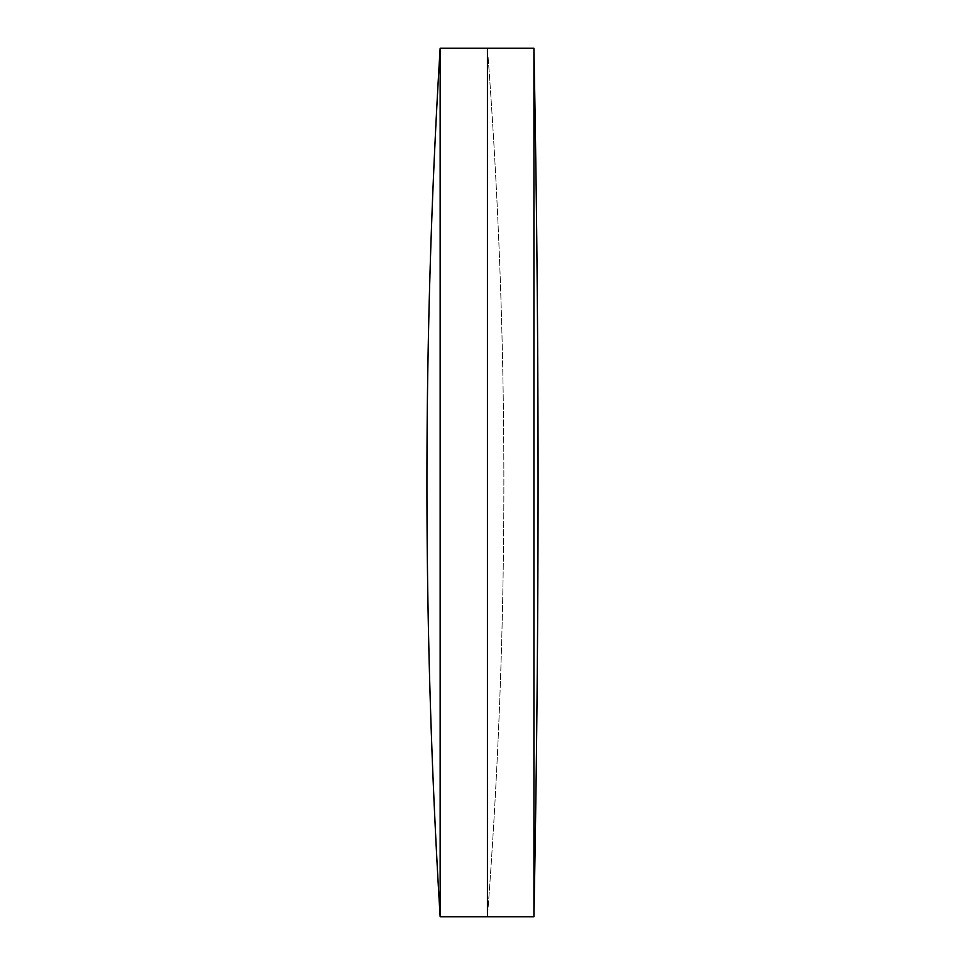 <?xml version="1.0" encoding="UTF-8"?>
<svg xmlns="http://www.w3.org/2000/svg" width="965" height="965" viewBox="0 0 965 965"><rect width="100%" height="100%" fill="white"/><g stroke="black" fill="none" stroke-linecap="round" stroke-linejoin="round"><path stroke-width="0.72" stroke-dasharray="4.83 3.62" d="M487.434 48.25L487.434 916.75A5744.404 5744.404 0 0 0 487.434 48.25L487.434 916.75A5744.404 5744.404 0 0 0 487.434 48.25M440.149 48.25L440.149 916.75M533.922 48.25L533.922 916.75"/><path stroke-width="1.45" d="M533.922 916.75A22746.835 22746.835 0 0 0 538.06 482.5A22746.835 22746.835 0 0 0 533.922 48.25L533.922 916.75L487.434 916.75L487.434 48.25L440.149 48.25A7142.894 7142.894 0 0 0 440.149 916.75L440.149 48.25M440.149 916.75L487.434 916.75L487.434 48.25L533.922 48.25"/></g></svg>
